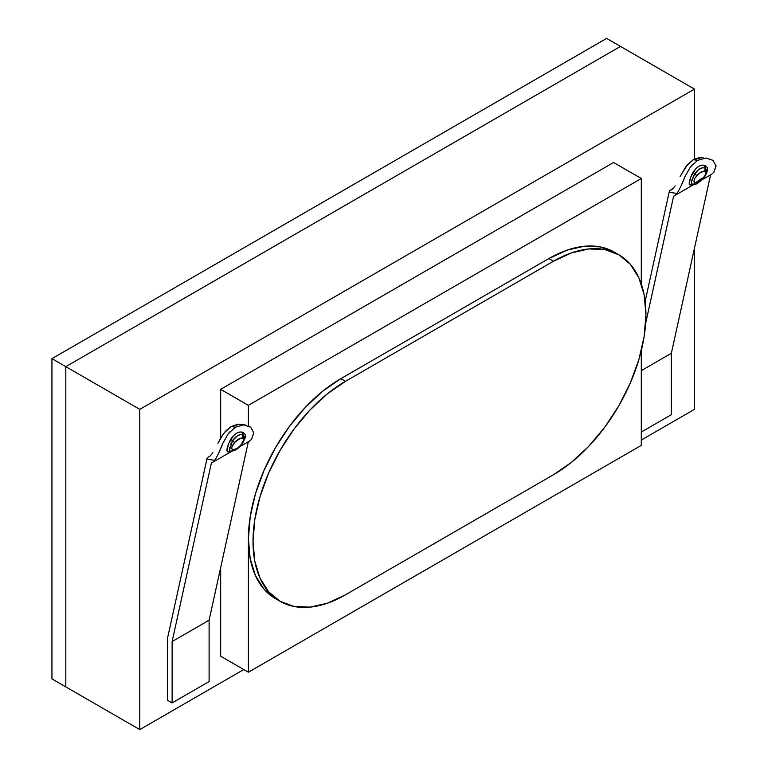 <?xml version="1.0" encoding="UTF-8"?>
<svg xmlns="http://www.w3.org/2000/svg" width="768" height="768" viewBox="0 0 768 768"><rect width="100%" height="100%" fill="white"/><g stroke="black" fill="none" stroke-linecap="round" stroke-linejoin="round"><path stroke-width="1.15" d="M51.946 678.893L65.818 686.899L51.946 678.893L51.946 358.646L65.818 366.653L65.818 686.899L65.818 366.653L51.946 358.646L606.634 38.4L620.496 46.406L65.818 366.653L620.496 46.406L606.634 38.4L51.946 358.646L51.946 678.893M673.507 187.968L669.446 190.954L671.741 189.629L669.446 190.954L669.13 192.278L645.158 301.315L669.13 192.278L676.915 193.44A32.688 18.874 60 0 1 673.824 196.08A32.688 18.874 60 0 1 673.603 196.205L645.619 323.501L673.603 196.205A32.688 18.874 -120 0 0 676.915 193.44L669.13 192.278L669.446 190.954L672.47 189.024L675.149 185.837M702.778 157.44L693.302 159.686L685.872 166.598L680.122 176.515M716.026 165.629L713.894 172.09A32.688 18.874 60 0 1 710.582 174.854L671.347 353.309L671.347 414.691L641.299 432.038L671.347 414.691L671.347 353.309L641.299 370.656L671.347 353.309L710.582 174.854A32.688 18.874 -120 0 0 710.803 174.73A32.688 18.874 -120 0 0 713.894 172.09L716.054 166.042L713.03 160.358L705.907 158.026L697.632 160.33L690.442 166.944L685.037 176.477L680.899 186.307M676.982 193.354L676.915 193.44C679.459 189.715 682.166 184.061 685.037 176.477M706.454 169.565L704.813 167.971L702.509 167.789L698.534 169.68L694.915 173.693L692.947 172.474C689.203 179.856 688.282 184.061 690.173 185.098A3.264 3.12 99.7 0 1 692.582 184.301A3.264 3.12 -80.3 0 0 690.173 185.098L692.794 184.33L690.173 185.098L689.194 184.061L690.73 177.043L695.654 168.864L698.813 166.291L702.134 165.12L705.149 165.427L707.309 167.472L707.549 170.774L705.773 174.49M691.613 183.264L692.582 184.301A3.264 2.842 -81.6 0 0 695.222 182.947L694.128 182.189L694.051 180.422L695.04 178.032L699.178 173.386L703.45 171.235M704.429 171.216A3.264 2.842 -81.6 0 0 704.813 167.971A3.264 2.592 115.7 0 1 705.149 165.427A3.264 2.592 -64.3 0 0 704.813 167.971A3.264 2.842 98.4 0 1 704.429 171.216C706.493 172.166 705.955 174.605 702.816 178.56L702.816 178.56C699.946 181.622 697.411 183.082 695.222 182.947C693.158 182.006 693.696 179.558 696.835 175.603C699.706 172.541 702.24 171.082 704.429 171.216L705.523 171.974L705.6 173.741L704.611 176.131L700.474 180.778L696.202 182.928M699.696 157.488L693.302 159.686L697.632 160.33L693.302 159.686L687.398 164.688L680.16 176.429M690.442 166.944L692.506 164.467M706.416 172.858L706.57 172.253M691.69 181.181L694.915 173.693C691.478 179.635 690.701 183.168 692.582 184.301L692.621 184.31C696.134 182.947 693.043 187.459 702.989 178.858C705.638 175.536 706.877 172.954 706.714 171.101L704.813 167.971C701.53 167.165 698.227 169.066 694.915 173.693L696.835 175.603L692.947 172.474C696.73 166.627 700.8 164.275 705.149 165.427L706.08 174.048M691.632 181.536L691.555 182.266M702.25 178.042L695.251 182.947A3.264 2.842 98.4 0 1 692.582 184.301L692.438 184.291M212.928 452.688L210.24 455.885L207.206 457.824L167.51 638.266L167.51 700.243L172.128 702.912L209.107 681.562L209.107 620.179L248.342 441.725A32.688 18.874 -120 0 0 248.563 441.6A32.688 18.874 -120 0 0 251.654 438.96L253.814 432.883L250.762 427.2L243.648 424.896L235.402 427.2L228.192 433.834L222.768 443.414L218.64 453.216M239.587 424.253L231.062 426.557L223.632 433.459L217.91 443.328L220.531 438.298M214.742 460.234L214.675 460.31A32.688 18.874 60 0 1 211.584 462.95A32.688 18.874 60 0 1 211.363 463.075L172.128 641.53L209.107 620.179L172.128 641.53L172.128 702.912L167.51 700.243L167.51 638.266L206.89 459.158L214.675 460.31L206.89 459.158L207.206 457.824M229.574 447.466L229.373 450.134L230.342 451.171A3.264 3.12 -80.3 0 0 227.933 451.968L230.554 451.2L227.933 451.968L226.954 450.931L228.499 443.904L233.414 435.734L236.582 433.162L239.904 431.99L242.909 432.307L245.078 434.342L245.309 437.635L243.533 441.36M253.795 432.595L251.654 438.96A32.688 18.874 60 0 1 248.342 441.725L209.107 620.179L209.107 681.562L172.128 702.912L172.128 641.53L211.363 463.075A32.688 18.874 -120 0 0 214.675 460.31C217.21 456.595 219.907 450.97 222.768 443.414M244.454 438.384L244.214 436.435L242.573 434.842L240.288 434.659L237.638 435.629L232.675 440.563L230.707 439.344L234.595 442.483C231.466 446.419 230.928 448.858 232.982 449.818L233.011 449.818A3.264 2.842 -81.6 0 1 230.342 451.171A3.264 3.12 99.7 0 0 227.933 451.968C226.042 450.96 226.963 446.746 230.707 439.344C234.499 433.488 238.57 431.146 242.909 432.307A3.264 2.592 -64.3 0 0 242.573 434.842A3.264 2.842 98.4 0 1 242.198 438.086C244.243 439.046 243.706 441.494 240.576 445.43C237.686 448.502 235.152 449.971 232.982 449.818L231.888 449.05L231.811 447.283L234.595 442.483L240.288 438.326L242.198 438.086L243.283 438.854L243.36 440.63L240.576 445.43L237.101 448.474L232.982 449.818A3.264 2.842 98.4 0 1 230.342 451.171L230.198 451.162M228.192 433.834L230.256 431.347M242.842 424.762L237.667 424.339L231.062 426.557L235.402 427.2L231.062 426.557L225.331 431.366L220.589 438.211M229.421 450.336L232.675 440.563L234.595 442.483C237.494 439.402 240.019 437.942 242.198 438.086A3.264 2.842 -81.6 0 0 242.573 434.842C239.318 434.016 236.016 435.926 232.675 440.563L230.659 444.259M242.573 434.842A3.264 2.592 115.7 0 1 242.909 432.307L243.84 440.909M244.474 438.038L243.398 435.312M641.299 350.621L641.299 445.382L248.4 672.221L248.4 538.781L250.176 558.586L255.437 575.578L263.981 589.094L275.472 598.637A130.742 75.485 120 0 1 248.4 538.781L248.4 672.221L641.299 445.382L641.299 350.621M616.493 253.498A130.742 75.485 120 0 0 614.218 252.096L600.211 246.902L584.227 246.269L566.89 250.205L548.851 258.566L340.848 378.662L322.81 391.123L305.462 407.213L289.488 426.307L275.472 447.667L263.981 470.486L255.437 493.872L250.176 516.931L248.4 538.781A130.742 75.485 120 0 1 340.848 378.662L548.851 258.566L553.478 261.235A130.742 75.485 -60 0 1 618.845 254.765A130.742 75.485 -60 0 1 638.89 359.53A130.742 75.485 -60 0 1 553.478 474.739L345.466 594.826A130.742 75.485 -60 0 1 280.099 601.306A130.742 75.485 -60 0 1 260.054 496.541A130.742 75.485 -60 0 1 345.466 381.331L340.848 378.662L345.466 381.331L553.478 261.235L345.466 381.331L327.427 393.792L310.09 409.882L294.106 428.976L280.099 450.336L268.598 473.155L260.054 496.541L254.794 519.6L253.018 541.45L254.794 561.254L260.054 578.246L268.598 591.763L280.099 601.306L275.472 598.637M248.4 425.818L248.4 405.35L641.299 178.512L641.299 283.949L641.299 178.512L613.565 162.499L641.299 178.512L248.4 405.35L220.666 389.338L613.565 162.499L220.666 389.338L248.4 405.35L248.4 425.818M139.776 409.354L139.776 729.6L243.773 669.552L139.776 729.6L65.818 686.899L65.818 366.653L139.776 409.354L139.776 729.6L65.818 686.899L65.818 366.653L620.496 46.406L694.454 89.107L139.776 409.354L65.818 366.653L620.496 46.406L694.454 89.107L139.776 409.354M641.299 440.045L694.454 409.354L694.454 248.198L694.454 409.354L641.299 440.045M694.454 159.062L694.454 89.107L694.454 159.062M220.666 656.208L220.666 567.629L220.666 656.208L248.4 672.221L220.666 656.208M220.666 438.067L220.666 389.338L220.666 438.067L223.632 433.459L217.91 443.328M618.845 254.765L614.218 252.096A130.742 75.485 120 0 0 548.851 258.566L553.478 261.235L571.507 252.874L588.854 248.938L604.838 249.571L618.845 254.765L630.346 264.298L638.89 277.824L644.15 294.816L645.926 314.611L644.15 336.461L638.89 359.53L630.346 382.915L618.845 405.734L604.838 427.094L588.854 446.189L571.507 462.278L553.478 474.739L345.466 594.826L327.427 603.187L310.09 607.133L294.106 606.49L280.099 601.306M703.104 157.478L701.818 157.382M710.803 174.73L702.106 179.75M694.224 184.301L673.824 196.08M248.563 441.6L239.952 446.573M231.984 451.181L211.584 462.95M241.181 424.397L245.539 425.04M230.419 451.181C234.029 451.219 237.475 449.405 240.749 445.728C243.514 442.07 244.762 439.478 244.474 437.971"/></g></svg>
